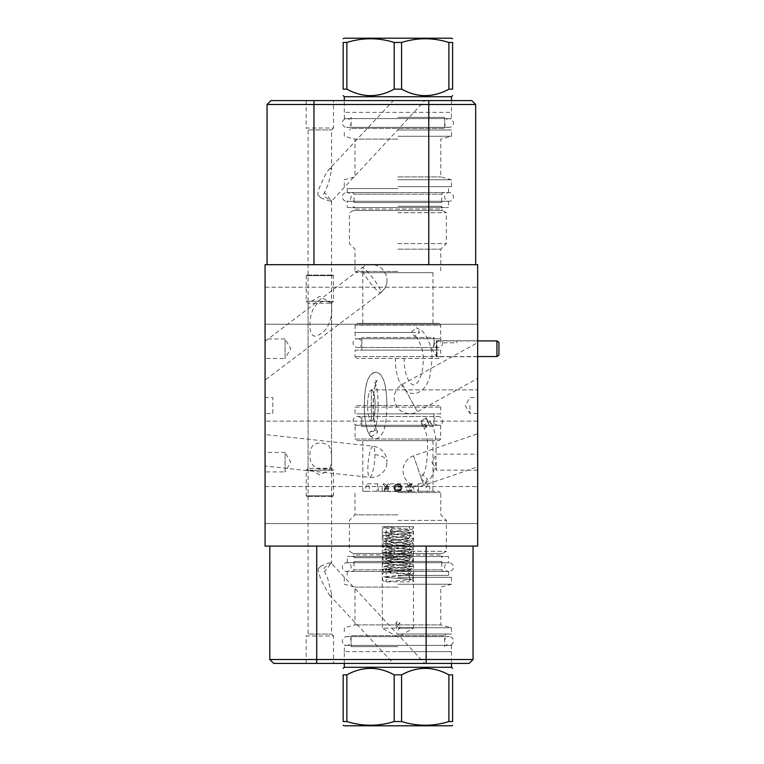 <?xml version="1.0" encoding="UTF-8"?>
<svg xmlns="http://www.w3.org/2000/svg" width="764" height="764" viewBox="0 0 764 764"><rect width="100%" height="100%" fill="white"/><g stroke="black" fill="none" stroke-linecap="round" stroke-linejoin="round"><path stroke-width="0.57" stroke-dasharray="3.82 2.86" d="M477.672 264.688L265.07 264.688L265.07 546.088L477.672 546.088L477.672 264.688M475.676 264.688L428.776 264.688L475.676 264.688L475.676 104.487L428.776 104.487L428.776 264.688L313.966 264.688L428.776 264.688M267.066 264.688L313.966 264.688L267.066 264.688M270.943 100.609L471.799 100.609M424.182 100.609L393.345 100.609L424.794 100.609L331.557 201.161L328.845 200.913L321.138 197.981L317.977 195.021C317.48 193.435 318.378 190.035 320.651 184.802C323.898 177.401 326.629 172.311 328.845 169.541L393.345 100.609M309.353 100.609L333.534 100.609L309.353 100.609M328.845 169.541L330.841 168.023L331.595 169.942L328.482 183.541L324.471 192.652C322.609 194.849 324.528 197.293 330.22 199.958C331.824 200.875 332.034 201.314 330.841 201.276M329.656 468.294L331.013 464.961C332.283 457.034 331.557 450.636 328.845 445.775C324.117 442.518 319.151 442.117 313.956 444.553C309.821 448.191 308.828 454.274 310.996 462.793L315.733 468.294C320.622 469.373 324.853 469.478 328.415 468.618L315.733 468.294M331.595 169.942L331.595 129.937L333.534 127.999L306.144 127.999L308.083 129.937L331.595 129.937L308.083 129.937L308.083 468.294L319.839 475.084L331.595 468.294L331.557 201.161M265.07 442.757L265.07 457.817L265.07 434.563L373.052 446.262A15.633 3.104 -83.8 0 0 367.856 468.962A15.633 3.104 96.2 0 0 369.68 477.347A15.633 15.633 0 0 0 387.004 461.809A15.633 7.344 0 0 1 386.603 463.462M374.885 454.656A15.633 7.344 0 0 1 387.004 461.809A15.633 15.633 0 0 0 373.052 446.262A15.633 3.104 -83.8 0 1 374.885 454.656A15.633 3.104 96.2 0 1 369.68 477.347L265.07 466.011L265.07 457.817M265.07 523.569L265.07 486.553L265.07 523.569L265.07 486.553L265.07 523.569L477.672 523.569L477.672 486.553L477.672 523.569L265.07 523.569M265.07 324.222L265.07 287.197L265.07 324.222L265.07 287.197L265.07 324.222L477.672 324.222L477.672 287.197L477.672 324.222L265.07 324.222M265.07 413.515L265.07 397.509L265.07 413.515L272.815 413.515L272.815 397.509L265.07 397.509M265.07 471.923L265.07 452.412L265.07 471.923L285.077 471.923L285.077 452.412L290.712 462.163L285.077 471.923L285.077 452.412L265.07 452.412M265.07 341.327L361.955 267.792A15.633 2.493 53 0 1 372.374 277.475A15.633 2.493 53 0 1 380.997 292.163A15.633 2.493 -127 0 1 380.787 292.746L265.07 380.071L265.07 338.977L265.07 358.488L285.077 358.488L285.077 338.977L290.712 348.737L285.077 358.488L285.077 338.977L265.07 338.977M265.07 405.512C265.07 425.577 265.07 425.577 265.07 405.512C265.07 425.577 265.07 425.577 265.07 405.512C265.07 385.448 265.07 385.448 265.07 405.512C265.07 385.448 265.07 385.448 265.07 405.512C265.07 385.448 265.07 385.448 265.07 405.512C265.07 385.448 265.07 385.448 265.07 405.512C265.07 425.577 265.07 425.577 265.07 405.512C265.07 425.577 265.07 425.577 265.07 405.512M477.672 305.715L477.672 287.197L477.672 305.715M477.672 505.061L477.672 486.553L477.672 505.061M477.672 462.163L477.672 470.166L477.672 462.163M477.672 405.512L477.672 413.515L477.672 405.512C477.672 385.448 477.672 385.448 477.672 405.512C477.672 385.448 477.672 385.448 477.672 405.512C477.672 425.577 477.672 425.577 477.672 405.512C477.672 425.577 477.672 425.577 477.672 405.512C477.672 425.577 477.672 425.577 477.672 405.512C477.672 425.577 477.672 425.577 477.672 405.512C477.672 385.448 477.672 385.448 477.672 405.512C477.672 385.448 477.672 385.448 477.672 405.512M477.672 348.737L477.672 340.725L477.672 348.737M477.672 433.751L477.672 466.823L477.672 433.751L413.553 455.831A15.633 15.633 0 0 0 403.86 475.705A15.633 15.633 0 0 0 423.733 485.388L477.672 466.823M477.672 342.616L477.672 378.361L477.672 342.616L402.313 384.387A15.633 15.633 0 0 0 396.22 405.646A15.633 15.633 0 0 0 417.469 411.739L477.672 378.361M426.15 546.088L316.716 546.088L426.15 546.088L426.15 659.513L269.816 659.513M269.816 546.088L316.716 546.088L269.816 546.088M473.05 546.088L473.05 659.513L469.172 663.391L273.693 663.391M424.182 663.391L393.345 663.391L424.794 663.391L330.841 562.724C329.017 562.801 325.789 563.899 321.138 566.019L317.977 568.979L320.651 579.188L329.274 594.955L330.841 595.977L331.595 594.058L327.403 577.393L324.471 571.348C322.771 569.705 323.745 567.776 327.403 565.551L330.22 564.042C331.824 563.125 332.034 562.686 330.841 562.724M329.274 594.955L393.345 663.391M311.043 663.391L333.534 663.391L311.043 663.391M331.337 303.212C332.798 313.775 330.688 322.828 325.025 330.363C318.292 336.103 314.042 337.554 312.285 334.737C309.133 333.82 307.596 311.244 317.929 303.212C323.115 300.653 327.584 300.653 331.337 303.212L317.929 303.212M331.595 594.058L331.595 634.063L333.534 636.001L306.144 636.001L308.083 634.063L331.595 634.063L308.083 634.063L308.083 303.212L319.839 296.422L331.595 303.212L331.557 562.839M306.144 663.391L306.144 636.001L333.534 636.001L333.534 663.391M473.05 659.513L426.15 659.513L426.15 663.391M265.07 486.553L477.672 486.553L265.07 486.553M265.07 287.197L477.672 287.197L265.07 287.197M436.406 462.163L436.406 470.166L436.406 462.163M469.917 405.512L469.917 413.515L469.917 405.512M436.406 348.737L436.406 340.725L436.406 348.737M371.371 389.879A15.633 3.782 -90 0 1 375.153 405.512A15.633 3.782 -90 0 1 371.371 421.145A15.633 3.782 -90 0 0 375.153 405.512A15.633 3.782 -90 0 0 371.371 389.879L371.371 421.145L371.371 389.879A15.633 3.782 -90 0 0 367.589 405.512A15.633 3.782 90 0 0 371.371 421.145A15.633 3.782 -90 0 1 367.589 405.512A15.633 3.782 90 0 1 371.371 389.879L477.672 389.879L371.371 389.879M272.815 413.515L272.815 397.509M306.144 100.609L306.144 127.999L333.534 127.999L333.534 100.609M267.066 104.487L428.776 104.487L428.776 100.609M356.673 405.512L439.09 405.512L356.673 405.512L355.05 407.136L440.713 407.136L355.05 407.136L355.05 413.887L440.713 413.887L440.713 407.136L439.09 405.512M378.314 405.512L386.937 405.512L378.314 405.512M440.713 413.887L355.05 413.887M361.869 413.887L433.904 413.887L361.869 413.887L361.869 426.522L423.409 426.522L422.053 425.271L423.409 426.522M433.904 413.887L433.904 426.522L361.869 426.522L360.618 425.271L422.712 425.271C421.709 424.965 421.26 423.504 421.375 420.897L422.463 425.978M424.937 426.522L427.343 425.271L429.062 425.271L430.705 424.039L430.418 421.909L422.712 425.271L357.485 425.271L438.278 425.271A4.374 4.374 0 0 0 442.652 420.897A4.374 4.374 0 0 0 438.278 416.514A4.374 4.374 0 0 0 433.904 420.897A4.374 4.374 0 0 0 438.278 425.271L429.062 425.271L427.84 421.718A28.698 9.34 -90 0 0 427.811 421.709L424.937 426.522L433.904 426.522L435.155 425.271L360.618 425.271M427.343 425.271L435.155 425.271M427.811 421.709L425.844 417.851L421.375 420.897L426.436 418.137L425.844 417.851M427.84 421.718L426.436 418.137M357.485 416.514A4.374 4.374 0 0 1 361.869 420.897A4.374 4.374 0 0 1 357.485 425.271A4.374 4.374 0 0 1 353.111 420.897A4.374 4.374 0 0 1 357.485 416.514L438.278 416.514L357.485 416.514M422.712 425.271L355.107 425.271L440.656 425.271L430.285 425.271L424.01 428.279L423.466 425.271M429.062 425.271L430.285 425.271M427.42 478.942L425.262 482.943L420.792 478.216L422.358 474.673L427.42 478.942M440.656 425.271L440.713 439.033L439.09 440.656L356.673 440.656L355.05 439.033L440.713 439.033L355.05 439.033L355.107 425.271M377.445 431.526L376.843 429.989L370.225 431.526L369.843 433.513L371.113 436.721L377.54 432.567L377.445 431.526M356.673 440.656L439.09 440.656M362.804 440.656L432.959 440.656L362.804 440.656L362.804 491.309L396.516 491.309C392.906 488.062 393.355 485.56 397.882 483.803C402.408 485.56 402.867 488.062 399.257 491.309L366.844 491.309L365.746 487.68L367.503 483.803L369.623 487.68L368.21 491.309M432.959 440.656L432.959 491.309L417.335 491.309L427.553 491.309L426.14 487.68L428.26 483.803L430.017 487.68L428.929 491.309M427.553 491.309L432.959 491.309M366.844 491.309L362.804 491.309M397.882 491.309L439.529 491.309L397.882 491.309M396.516 491.309L399.257 491.309C402.867 488.053 402.408 485.551 397.882 483.803C393.355 485.57 392.897 488.072 396.516 491.309C392.906 488.053 393.364 485.551 397.882 483.803C402.408 485.57 402.867 488.072 399.257 491.309L397.882 491.558C394.921 490.402 393.632 489.055 394.014 487.508C393.632 489.132 394.921 490.488 397.882 491.558L396.516 491.309L399.257 491.309C402.857 488.053 402.408 485.551 397.882 483.803C392.696 486.878 392.696 486.878 397.882 483.803C392.696 486.878 392.696 486.878 397.882 483.803C402.743 486.334 402.743 486.334 397.882 483.803C402.743 486.334 402.743 486.334 397.882 483.803C393.355 485.57 392.897 488.072 396.516 491.309L397.882 491.558C400.871 490.622 402.151 489.141 401.721 487.107C402.504 488.244 401.224 489.734 397.882 491.558C400.871 490.622 402.151 489.141 401.721 487.107C402.504 488.244 401.224 489.734 397.882 491.558C401.826 490.068 401.826 490.068 397.882 491.558C401.826 490.068 401.826 490.068 397.882 491.558L399.257 491.309L396.516 491.309L399.257 491.309C402.867 488.062 402.408 485.56 397.882 483.803C402.408 485.57 402.867 488.072 399.257 491.309L396.516 491.309C392.906 488.053 393.364 485.551 397.882 483.803C393.355 485.56 392.897 488.062 396.516 491.309M397.882 492.56L440.78 492.56L397.882 492.56M397.882 514.821L354.983 514.821L397.882 514.821M397.882 520.38L446.348 520.38L397.882 520.38M397.882 551.293L446.348 551.293L397.882 551.293M397.882 557.71L354.047 557.71L397.882 557.71M352.796 556.459L442.967 556.459L352.796 556.459A1.251 1.251 0 0 1 354.047 557.71L354.047 554.903L441.716 554.903L354.047 554.903L353.235 553.489L442.528 553.489L353.235 553.489L349.425 551.293L349.425 520.38L354.983 514.821L354.983 492.56L356.234 491.309M442.967 556.459A1.251 1.251 0 0 0 441.716 557.71L441.716 554.903L442.528 553.489L446.348 551.293L446.348 520.38L440.78 514.821L440.78 492.56L439.529 491.309M448.468 556.459L347.295 556.459L448.468 556.459L448.468 562.715L347.295 562.715L448.468 562.715M347.295 562.715L347.295 556.459M442.967 562.715L352.796 562.715L442.967 562.715A1.251 1.251 0 0 1 441.716 561.464L354.047 561.464A1.251 1.251 0 0 1 352.796 562.715M352.424 571.472L354.047 569.849L397.882 569.849L354.047 569.849L354.047 561.464L441.716 561.464L441.716 569.849L397.882 569.849L441.716 569.849L443.34 571.472L352.424 571.472L443.34 571.472M397.882 571.472L448.535 571.472L397.882 571.472M397.882 575.397L448.535 575.397L397.882 575.397M397.882 577.345L451.476 577.345L397.882 577.345M397.882 584.231L451.476 584.231L397.882 584.231M397.882 587.096L354.983 587.096L397.882 587.096M397.882 624.885L440.78 624.885L397.882 624.885L395.943 622.927L397.882 620.951L399.82 622.927L397.882 624.885L354.983 624.885L397.882 624.885M413.515 526.702L382.248 526.702L413.515 526.702L413.515 628.123L399.782 628.123L397.882 625.754L395.981 628.123L397.882 630.386L399.782 628.123L399.82 622.927M395.943 622.927L395.981 628.123L382.248 628.123L397.882 637.147L413.515 628.123L382.248 628.123L382.248 526.702M397.882 627.75L451.476 627.75L397.882 627.75M397.882 634.005L451.476 634.005L397.882 634.005M397.882 646.63L351.106 646.63L397.882 646.63M349.855 645.379L445.909 645.379L349.855 645.379A1.251 1.251 0 0 1 351.106 646.63L351.106 635.629L444.658 635.629L351.106 635.629L349.482 634.005M445.909 645.379A1.251 1.251 0 0 0 444.658 646.63L444.658 635.629L446.281 634.005M451.409 645.379L344.354 645.379L451.409 645.379L451.428 651.635L397.882 651.635L451.409 651.635M344.335 651.635L344.354 645.379M451.476 667.268L344.297 667.268M401.587 721.541L394.176 721.541C378.409 726.478 362.642 726.478 346.866 721.541L343.17 721.541L343.17 674.841L346.866 674.841C362.642 666.218 378.409 666.218 394.176 674.841L401.587 674.841C417.354 666.218 433.131 666.218 448.898 674.841L452.603 674.841L452.603 721.541L448.898 721.541C433.131 726.478 417.354 726.478 401.587 721.541L401.587 674.841M448.898 674.841L448.898 721.541M394.176 674.841L394.176 721.541M451.658 725.8L344.106 725.8M346.866 721.541L346.866 674.841M390.232 531.009L391.187 533.32C380.052 532.202 384.789 532.422 382.688 531.438L382.248 530.063C382.869 528.688 380.844 527.294 392.811 526.702L413.439 526.702L412.426 529.28L385.553 532.088L386.88 530.063L385.553 528.048L391.54 528.698L390.232 531.009L413.515 532.861L382.248 535.65L413.515 538.448L382.248 541.237L413.515 544.035L382.248 546.823L413.515 549.622L393.622 551.264L394.405 553.566L394.883 551.264L386.88 552.41L408.893 555.208L386.88 557.997L408.893 560.795L386.88 563.584L408.893 566.382L386.88 569.17L407.508 571.51L409.838 569.218L411.548 571.51L409.217 573.802L407.508 571.51L409.838 569.218L411.548 571.51L382.248 569.17L383.776 571.415L386.508 571.988L410.211 573.984L408.893 571.959L410.22 569.934L383.643 572.456L382.248 574.624C381.226 575.817 382.936 576.772 387.377 577.489L410.306 579.169L408.893 577.097C410.43 574.117 411.977 574.117 413.515 577.097C411.977 580.077 410.43 580.077 408.893 577.097L410.306 575.025L395.953 576.085L383.738 577.269L382.248 579.475L384.206 581.853L408.893 581.853C410.43 578.873 411.977 578.873 413.515 581.853L411.634 579.494L385.457 577.403L386.88 579.475L385.457 581.547L410.554 579.675C412.598 579.265 413.582 578.405 413.515 577.097L412.579 575.216C411.605 574.566 411.949 574.547 403.717 573.926L385.505 572.58L386.88 574.624L385.505 576.677L410.478 574.604C412.646 574.117 413.658 573.239 413.515 571.959C414.174 570.956 412.952 570.049 409.838 569.218L385.553 567.155L386.88 569.17L385.553 571.186L407.699 569.361L412.245 568.492L413.515 566.382L382.248 569.17L383.28 567.203L387.673 566.229L410.211 564.357L408.893 566.382L410.211 568.397C407.136 567.566 384.961 566.907 383.757 565.818L382.248 563.584L413.515 566.382L411.997 564.138L411.003 563.832L385.553 561.569L386.88 563.584L385.553 565.599L403.02 564.157C412.703 563.45 412.102 562.963 412.331 562.858L413.515 560.795L382.248 563.584L383.251 561.635L387.768 560.633L410.211 558.77L408.893 560.795L410.211 562.81L384.722 560.537L383.757 560.232L382.248 557.997L413.515 560.795L412.025 558.56C411.825 558.436 412.111 558.054 400.403 557.242L385.553 555.982L386.88 557.997L385.553 560.012L411.662 557.577L413.515 555.208L382.248 557.997L384.12 555.619L410.211 553.193L408.893 555.208L410.211 557.223L394.53 555.905C383.643 555.132 383.948 554.76 383.719 554.635L382.248 552.41L413.515 555.208L412.006 552.964C411.825 552.84 412.063 552.458 400.116 551.637L385.553 550.395L386.88 552.41L385.553 554.425L409.714 552.382L411.681 551.99L413.515 549.622L412.044 547.396C411.767 547.253 411.987 546.9 402.036 546.184L385.553 544.808L386.88 546.823L408.893 549.622L394.883 551.264L394.09 548.953L393.622 551.264L382.248 552.41L382.965 550.701C383.604 550.147 382.802 549.765 394.09 548.953L410.211 547.607L408.893 549.622L410.211 551.637L384.722 549.364L383.757 549.058L382.248 546.823L383.471 544.732L387.176 543.93L410.211 542.02L408.893 544.035L386.88 546.823L385.553 548.839L411.643 546.413L413.515 544.035L412.006 541.8C411.863 541.676 412.149 541.284 399.505 540.425L385.553 539.222L386.88 541.237L408.893 544.035L410.211 546.05L394.692 544.742C383.643 543.968 383.948 543.586 383.719 543.462L382.248 541.237L384.111 538.868L389.124 538.162L410.211 536.433L408.893 538.448L386.88 541.237L385.553 543.252L411.681 540.807L413.515 538.448L412.006 536.213C411.872 536.099 412.159 535.698 399.572 534.848L385.553 533.635L386.88 535.65L408.893 538.448L410.211 540.463L396.239 539.26C383.452 538.4 383.862 537.98 383.729 537.875L382.248 535.65L383.557 533.52L387.358 532.737L410.211 530.846L408.893 532.861L386.88 535.65L385.553 537.675L411.681 535.23L413.515 532.861L412.837 531.19L410.574 530.235L391.54 528.698L390.232 531.009L391.187 533.32L392.495 531.009L408.893 532.861L410.211 534.876L391.187 533.32L392.495 531.009L391.54 528.698L392.495 531.009M410.268 526.702L383.719 526.702L410.211 529.29L408.969 526.702M418.71 491.309L418.051 483.803L417.335 491.309M397.882 490.889C394.09 488.931 394.09 486.974 397.882 485.006C401.673 486.964 401.673 488.931 397.882 490.889C401.673 488.931 401.673 486.974 397.882 485.006C394.09 486.964 394.09 488.922 397.882 490.889C394.09 488.931 394.09 486.974 397.882 485.006C401.673 486.964 401.673 488.922 397.882 490.889C401.673 488.931 401.673 486.974 397.882 485.006C394.09 486.964 394.09 488.931 397.882 490.889M401.406 486.066L394.176 486.553C396.258 483.593 396.268 483.564 394.195 486.467C394.033 489.428 394.033 489.457 394.167 486.563C396.258 483.593 396.268 483.564 394.195 486.467C394.033 489.428 394.033 489.457 394.167 486.563L401.702 486.993C401.453 489.934 401.463 489.963 401.711 487.088C400.04 483.841 400.04 483.813 401.702 486.993C401.453 489.934 401.463 489.963 401.711 487.088C400.04 483.841 400.04 483.813 401.702 486.993L394.014 487.508L397.882 491.558C393.489 489.619 393.489 489.619 397.882 491.558C393.489 489.619 393.489 489.619 397.882 491.558C395.37 491.271 394.081 489.982 394.004 487.68C394.071 485.388 395.37 484.089 397.882 483.803C400.393 484.089 401.692 485.379 401.759 487.68C401.692 489.972 400.403 491.262 397.882 491.558C400.355 491.223 401.644 489.934 401.759 487.68C401.644 485.426 400.355 484.137 397.882 483.803C395.418 484.128 394.119 485.426 394.004 487.68C394.119 489.934 395.418 491.223 397.882 491.558L411.366 491.558M405.216 487.68L406.973 486.572L408.769 487.68L409.189 488.845L408.53 491.071L405.035 488.941L405.216 487.68M412.827 487.68L410.211 486.152L408.73 488.32L410.755 490.765L412.913 488.416L412.827 487.68M410.039 487.68L412.369 483.803L413.916 487.68L413.009 491.309L410.688 491.309L411.634 491.309L410.039 487.68M409.705 484.577L407.575 485.579L407.527 483.803L410.994 485.13L411.309 483.803L409.705 484.577M412.054 491.309L410.688 491.309L412.054 491.309M411.634 491.309L413.009 491.309M382.764 491.309L381.857 487.68L383.394 483.803L385.734 487.68L384.13 491.309L385.085 491.309L382.764 491.309L384.13 491.309M387.224 485.15L388.102 483.803L389.85 484.71L388.866 486.964L384.588 483.803L384.951 487.489L387.224 485.15M388.866 486.964L384.951 487.489M385.085 491.309L383.709 491.309L385.085 491.309M397.882 491.558L388.131 491.558L384.426 488.492L384.54 491.558L385.992 488.215L388.131 491.558L388.656 487.929L384.54 491.558M378.428 491.309L377.712 483.803L377.063 491.309M449.031 571.472L346.732 571.472A4.374 4.374 0 0 1 342.358 567.098A4.374 4.374 0 0 1 346.732 562.715A4.374 4.374 0 0 1 351.106 567.098A4.374 4.374 0 0 1 346.732 571.472L449.031 571.472A4.374 4.374 0 0 0 453.415 567.098A4.374 4.374 0 0 0 449.031 562.715L346.732 562.715L449.031 562.715A4.374 4.374 0 0 0 444.658 567.098A4.374 4.374 0 0 0 449.031 571.472M449.031 645.379L346.732 645.379A4.374 4.374 0 0 1 342.358 641.006A4.374 4.374 0 0 1 346.732 636.632A4.374 4.374 0 0 1 351.106 641.006A4.374 4.374 0 0 1 346.732 645.379L449.031 645.379A4.374 4.374 0 0 0 453.415 641.006A4.374 4.374 0 0 0 449.031 636.632L346.732 636.632L449.031 636.632A4.374 4.374 0 0 0 444.658 641.006A4.374 4.374 0 0 0 449.031 645.379M438.842 358.488L356.922 358.488L438.842 358.488L440.713 356.616L355.05 356.616L440.713 356.616L440.713 350.113L355.05 350.113L355.05 356.616L356.922 358.488M396.01 358.488L395.456 358.488C395.217 368.563 396.984 377.168 400.775 384.292L405.245 390.07C409.103 393.517 413.439 394.367 418.242 392.629L422.339 389.936C425.72 386.708 428.241 382.172 429.903 376.318L432.013 360.207C432.348 349.072 429.177 339.397 422.492 331.184L416.533 327.766L419.531 332.474L414.537 336.303L411.567 331.996L416.533 327.766M403.669 358.488L404.213 358.488C403.803 374.608 409.819 383.824 411.968 384.225C413.171 385.562 414.862 385.094 417.058 382.831C422.349 377.865 425.376 359.156 421.499 347.133C418.271 339.187 415.95 335.568 414.537 336.303M355.05 350.113L440.713 350.113M433.904 350.113L361.869 350.113L433.904 350.113L433.904 337.478L361.869 337.478L433.904 337.478A1.251 1.251 0 0 0 435.155 338.729L360.618 338.729A1.251 1.251 0 0 0 361.869 337.478L361.869 350.113M360.618 338.729L435.155 338.729M355.107 338.729L440.656 338.729L355.107 338.729L355.079 332.474L419.541 332.474M411.576 332.474L355.05 332.474L355.05 325.225L356.922 323.344L438.842 323.344L440.713 325.225L355.05 325.225L440.713 325.225L440.656 338.729M438.842 323.344L356.922 323.344M432.959 323.344L362.804 323.344L432.959 323.344L432.959 272.691L362.804 272.691L432.959 272.691M362.804 323.344L362.804 272.691M397.882 272.691L356.234 272.691L397.882 272.691M397.882 271.44L354.983 271.44L397.882 271.44M397.882 249.179L440.78 249.179L397.882 249.179M397.882 243.62L446.348 243.62L397.882 243.62M397.882 212.707L446.348 212.707L397.882 212.707M397.882 206.29L441.716 206.29L397.882 206.29M442.967 207.541L352.796 207.541L442.967 207.541A1.251 1.251 0 0 1 441.716 206.29L441.716 209.097L354.047 209.097L441.716 209.097L442.528 210.511L353.235 210.511L442.528 210.511L446.348 212.707L446.348 243.62L440.78 249.179L440.78 271.44L439.529 272.691M352.796 207.541A1.251 1.251 0 0 0 354.047 206.29L354.047 209.097L353.235 210.511L349.425 212.707L349.425 243.62L354.983 249.179L354.983 271.44L356.234 272.691M347.295 207.541L448.468 207.541L347.295 207.541L347.295 201.285L448.468 201.285L347.295 201.285M448.468 201.285L448.468 207.541M352.796 201.285L442.967 201.285L352.796 201.285A1.251 1.251 0 0 1 354.047 202.536L441.716 202.536A1.251 1.251 0 0 1 442.967 201.285M443.34 192.528L441.716 194.151L397.882 194.151L441.716 194.151L441.716 202.536L354.047 202.536L354.047 194.151L397.882 194.151L354.047 194.151L352.424 192.528L443.34 192.528L352.424 192.528M397.882 192.528L347.228 192.528L397.882 192.528M397.882 188.603L347.228 188.603L397.882 188.603M397.882 186.655L451.476 186.655L397.882 186.655M397.882 179.769L451.476 179.769L397.882 179.769M397.882 176.904L440.78 176.904L397.882 176.904M397.882 139.115L354.983 139.115L397.882 139.115M397.882 136.25L451.476 136.25L397.882 136.25M397.882 129.995L451.476 129.995L397.882 129.995M397.882 117.37L444.658 117.37L397.882 117.37M445.909 118.621L349.855 118.621L445.909 118.621A1.251 1.251 0 0 1 444.658 117.37L444.658 128.371L351.106 128.371L444.658 128.371L446.281 129.995M349.855 118.621A1.251 1.251 0 0 0 351.106 117.37L351.106 128.371L349.482 129.995M344.354 118.621L451.409 118.621L344.354 118.621L344.335 112.365M451.476 100.609L451.476 112.365L344.354 112.365L451.409 112.365L451.409 118.621M344.297 96.732L451.476 96.732M394.176 42.459L401.587 42.459C417.354 37.522 433.131 37.522 448.898 42.459L452.603 42.459L452.603 89.159L448.898 89.159C433.131 97.782 417.354 97.782 401.587 89.159L394.176 89.159C378.409 97.782 362.642 97.782 346.866 89.159L343.17 89.159L343.17 42.459L346.866 42.459C362.642 37.522 378.409 37.522 394.176 42.459L394.176 89.159M346.866 89.159L346.866 42.459M401.587 89.159L401.587 42.459M344.106 38.2L451.658 38.2M448.898 42.459L448.898 89.159M346.732 192.528L449.031 192.528A4.374 4.374 0 0 1 453.415 196.902A4.374 4.374 0 0 1 449.031 201.285A4.374 4.374 0 0 1 444.658 196.902A4.374 4.374 0 0 1 449.031 192.528L346.732 192.528A4.374 4.374 0 0 0 342.358 196.902A4.374 4.374 0 0 0 346.732 201.285L449.031 201.285L346.732 201.285A4.374 4.374 0 0 0 351.106 196.902A4.374 4.374 0 0 0 346.732 192.528M346.732 118.621L449.031 118.621A4.374 4.374 0 0 1 453.415 122.994A4.374 4.374 0 0 1 449.031 127.368A4.374 4.374 0 0 1 444.658 122.994A4.374 4.374 0 0 1 449.031 118.621L346.732 118.621A4.374 4.374 0 0 0 342.358 122.994A4.374 4.374 0 0 0 346.732 127.368L449.031 127.368L346.732 127.368A4.374 4.374 0 0 0 351.106 122.994A4.374 4.374 0 0 0 346.732 118.621M357.485 338.729L438.278 338.729A4.374 4.374 0 0 1 442.652 343.103A4.374 4.374 0 0 1 438.278 347.486A4.374 4.374 0 0 1 433.904 343.103A4.374 4.374 0 0 1 438.278 338.729L357.485 338.729A4.374 4.374 0 0 0 353.111 343.103A4.374 4.374 0 0 0 357.485 347.486L438.278 347.486L357.485 347.486A4.374 4.374 0 0 0 361.869 343.103A4.374 4.374 0 0 0 357.485 338.729M306.841 275.069L332.846 275.069L306.841 275.069L306.211 275.699L333.476 275.699L306.211 275.699L306.211 301.274L308.15 303.212L331.538 303.212L308.15 303.212M332.846 275.069L333.476 275.699L333.476 301.274L306.211 301.274L333.476 301.274L331.538 303.212M332.846 496.438L306.841 496.438L332.846 496.438L333.476 495.807L306.211 495.807L333.476 495.807L333.476 470.232L331.538 468.294L308.15 468.294L331.538 468.294M306.841 496.438L306.211 495.807L306.211 470.232L333.476 470.232L306.211 470.232L308.15 468.294M498.93 342.32L498.93 355.145M496.934 340.916L496.934 356.549M457.034 340.916L440.284 340.916L440.284 342.797L440.284 340.983L477.672 340.916M440.284 340.916L436.406 341.355L436.406 356.11L437.027 356.549L437.027 340.916L437.027 356.549L477.672 356.549M457.034 342.797L457.034 340.983L457.034 342.797L440.284 342.797M436.406 356.11L436.406 341.355M321.138 197.981A11.756 3.113 -137.2 0 1 317.977 195.021M321.138 566.019A11.756 3.113 -42.8 0 0 317.977 568.979M380.997 292.163A15.633 15.099 180 0 0 387.004 280.264A15.633 15.633 0 0 1 380.787 292.746A15.633 2.493 -127 0 1 370.368 283.052A15.633 2.493 -127 0 1 361.744 268.365A15.633 2.493 53 0 1 361.955 267.792A15.633 15.633 0 0 1 387.004 280.264A15.633 15.099 180 0 0 383.69 270.972M330.22 564.042A11.756 3.113 137.2 0 1 324.471 571.348M316.716 663.391L316.716 546.088M413.553 455.831L423.733 485.388L413.553 455.831M402.313 384.387L417.469 411.739L402.313 384.387M330.22 199.958A11.756 3.113 42.8 0 0 324.471 192.652M313.966 100.609L313.966 264.688M370.196 431.526L377.435 431.526M344.297 663.391L344.297 651.635L397.882 651.635L344.354 651.635M394.195 486.467L401.711 487.088M477.672 470.166L436.406 470.166L431.784 462.163L436.406 454.16L477.672 454.16M477.672 413.515L469.917 413.515L465.295 405.512L469.917 397.509L477.672 397.509M477.672 356.74L436.406 356.74L431.784 348.737L436.406 340.725L477.672 340.725M477.672 421.145L265.07 421.145L477.672 421.145M425.262 482.943C430.218 481.587 433.742 474.31 435.852 461.122L436.158 442.394L435.27 435.623C434.258 429.865 432.644 425.29 430.418 421.909M422.358 474.673C426.551 476.115 430.781 437.428 424.01 428.279M378.18 405.512C378.132 397.299 377.406 390.547 376.012 385.247L374.15 380.711L377.082 380.711C374.923 383.375 373.577 391.636 373.052 405.512C373.577 419.388 374.923 427.649 377.082 430.313L374.15 430.313L376.012 425.777C377.406 420.477 378.132 413.725 378.18 405.512C378.084 394.692 376.9 386.679 374.627 381.446L374.15 380.711L377.082 380.711C376.604 379.393 375.439 384.101 373.577 394.816L373.262 412.35C374.236 425.624 376.528 429.807 376.843 429.989M386.937 405.512C386.641 418.414 385.371 427.257 383.136 432.023C380.386 436.97 377.865 439.157 375.592 438.593C373.309 439.08 370.836 436.951 368.162 432.185C365.889 427.458 364.6 418.567 364.294 405.512C364.6 392.457 365.889 383.566 368.162 378.839C370.836 374.073 373.309 371.944 375.592 372.431C377.865 371.867 380.386 374.054 383.136 379.001C385.371 383.767 386.641 392.61 386.937 405.512C386.613 392.409 385.342 383.566 383.127 378.973C381.838 375.668 379.928 373.577 377.406 372.698C376.089 371.629 373.797 372.364 370.521 374.904L368.133 378.906C365.058 386.708 364.275 397.777 364.294 405.111C364.122 419.703 367.178 434.105 371.113 436.721M448.535 571.472L448.535 575.397L449.662 577.345M347.228 571.472L347.228 575.397L346.111 577.345M451.476 577.345L451.476 584.231L440.78 587.096L440.78 624.885L451.476 627.75L451.476 634.005M344.297 577.345L344.297 584.231L354.983 587.096L354.983 624.885L344.297 627.75L344.297 634.005M451.476 651.635L451.476 663.391M428.26 483.803L418.051 483.803M412.369 483.803L411.309 483.803M407.527 483.803L388.102 483.803M410.211 486.152L406.973 486.572M410.755 490.765L408.53 491.071M400.794 490.24L394.654 489.819M383.394 483.803L384.588 483.803M388.656 487.929L384.426 488.492M400.26 484.615L395.933 484.328M401.387 489.332L394.186 488.845M410.994 485.13L407.575 485.579M367.503 483.803L377.712 483.803M347.228 192.528L347.228 188.603L346.111 186.655M448.535 192.528L448.535 188.603L449.662 186.655M344.297 186.655L344.297 179.769L354.983 176.904L354.983 139.115L344.297 136.25L344.297 129.995M451.476 186.655L451.476 179.769L440.78 176.904L440.78 139.115L451.476 136.25L451.476 129.995M344.297 112.365L344.297 100.609"/><path stroke-width="1.15" d="M477.672 264.688L265.07 264.688L265.07 546.088L477.672 546.088L477.672 264.688M471.799 100.609L475.676 104.487L267.066 104.487L270.943 100.609L471.799 100.609L475.676 104.487L475.676 264.688M265.07 358.488L265.07 380.071M473.05 659.513L469.172 663.391L273.693 663.391L269.816 659.513L473.05 659.513L473.05 546.088M269.816 659.513L269.816 546.088L269.816 659.513L273.693 663.391M267.066 104.487L267.066 264.688L267.066 104.487L270.943 100.609M344.297 663.391L344.297 667.268L451.476 667.268L452.603 668.395M401.587 674.841L401.587 721.541C417.354 726.478 433.131 726.478 448.898 721.541L452.603 721.541C452.603 726.478 452.603 726.478 452.603 721.541C452.603 726.478 452.603 726.478 452.603 721.541L452.603 674.841C452.603 666.218 452.603 666.218 452.603 674.841C452.603 666.218 452.603 666.218 452.603 674.841L448.898 674.841C433.131 666.218 417.354 666.218 401.587 674.841L394.176 674.841C378.409 666.218 362.642 666.218 346.866 674.841L343.17 674.841C343.17 666.218 343.17 666.218 343.17 674.841C343.17 666.218 343.17 666.218 343.17 674.841L343.17 721.541C343.17 726.478 343.17 726.478 343.17 721.541C343.17 726.478 343.17 726.478 343.17 721.541L346.866 721.541C362.642 726.478 378.409 726.478 394.176 721.541L394.176 674.841M346.866 674.841L346.866 721.541M394.176 721.541L401.587 721.541M343.17 725.256L344.106 725.8L451.658 725.8L452.603 725.256M448.898 721.541L448.898 674.841M451.476 100.609L451.476 96.732L344.297 96.732L343.17 95.605M394.176 89.159L394.176 42.459C378.409 37.522 362.642 37.522 346.866 42.459L343.17 42.459C343.17 37.522 343.17 37.522 343.17 42.459C343.17 37.522 343.17 37.522 343.17 42.459L343.17 89.159C343.17 97.782 343.17 97.782 343.17 89.159C343.17 97.782 343.17 97.782 343.17 89.159L346.866 89.159C362.642 97.782 378.409 97.782 394.176 89.159L401.587 89.159C417.354 97.782 433.131 97.782 448.898 89.159L452.603 89.159C452.603 97.782 452.603 97.782 452.603 89.159C452.603 97.782 452.603 97.782 452.603 89.159L452.603 42.459C452.603 37.522 452.603 37.522 452.603 42.459C452.603 37.522 452.603 37.522 452.603 42.459L448.898 42.459C433.131 37.522 417.354 37.522 401.587 42.459L401.587 89.159M448.898 89.159L448.898 42.459M401.587 42.459L394.176 42.459M452.603 38.744L451.658 38.2L344.106 38.2L343.17 38.744M346.866 42.459L346.866 89.159M477.672 356.549L496.934 356.549L498.93 355.145L498.93 342.32L496.934 340.916L477.672 340.916M496.934 356.549L496.934 340.916M428.776 100.609L428.776 264.688M426.15 663.391L426.15 546.088M316.716 663.391L316.716 546.088M313.966 100.609L313.966 264.688M451.476 663.391L451.476 667.268M344.297 667.268L343.17 668.395M344.297 100.609L344.297 96.732M451.476 96.732L452.603 95.605"/></g></svg>
